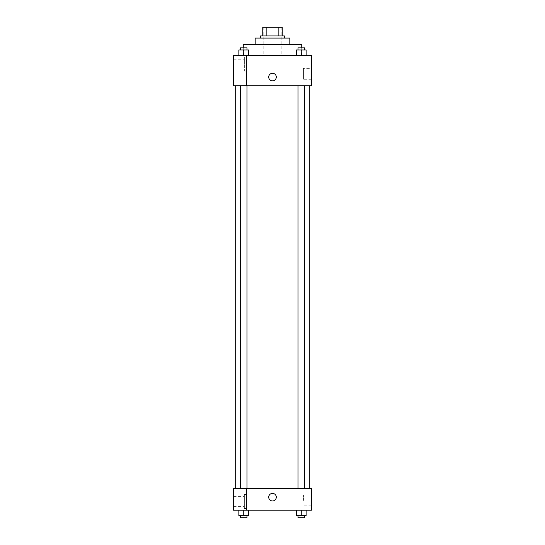 <?xml version="1.0" encoding="UTF-8"?>
<svg xmlns="http://www.w3.org/2000/svg" width="545" height="545" viewBox="0 0 545 545"><rect width="100%" height="100%" fill="white"/><g stroke="black" fill="none" stroke-linecap="round" stroke-linejoin="round"><path stroke-width="0.41" stroke-dasharray="2.73 2.04" d="M272.5 55.399L243.268 55.399L272.5 55.399M272.5 27.25L263.834 27.25L272.5 27.25M278.856 35.916L278.856 27.25L282.242 27.25L282.242 35.916L266.144 35.916L282.242 35.916M278.856 27.25L262.758 27.25M266.144 35.916L262.758 35.916L266.144 35.916L266.144 27.25M284.408 35.916L260.592 35.916M260.592 38.075L284.408 38.075L260.592 38.075M289.824 38.075L255.176 38.075M255.176 44.574L289.824 44.574L255.176 44.574M301.732 44.574L243.268 44.574M243.268 55.399L243.268 47.824M311.481 55.399L233.519 55.399L233.519 85.688L246.51 85.688L246.51 55.44L233.519 55.44L246.51 55.44L246.51 85.688L233.519 85.722L311.481 85.722L311.481 55.399M238.867 55.399L248.615 55.399L238.867 55.399L248.615 55.399L238.867 55.399L243.744 55.399L243.744 49.99L238.867 49.99L246.987 49.99L238.867 49.99L238.867 55.399L243.744 55.399L238.867 55.399L238.867 49.99L238.867 55.399L248.615 55.399L243.744 55.399L243.744 49.99L248.615 49.99L240.495 49.99L248.615 49.99L248.615 55.399L248.615 49.99M296.385 55.399L306.133 55.399L296.385 55.399L306.133 55.399L296.385 55.399L301.256 55.399L301.256 49.99L296.385 49.99L304.505 49.99L296.385 49.99L296.385 55.399L301.256 55.399L296.385 55.399L296.385 49.99L296.385 55.399L306.133 55.399L301.256 55.399L301.256 49.99L306.133 49.99L298.013 49.99L306.133 49.99L306.133 55.399L306.133 49.99M276.288 77.056A3.788 3.788 0 0 0 270.606 73.773A3.788 3.788 0 0 0 270.606 80.34A3.788 3.788 0 0 0 276.288 77.056A3.788 3.788 0 0 1 270.606 80.34A3.788 3.788 0 0 1 270.606 73.773A3.788 3.788 0 0 1 276.288 77.056M246.51 57.027L246.51 71.102L246.51 57.027L244.351 57.027L244.351 71.102L244.351 57.027L244.351 71.102L244.351 57.027L246.51 57.027L246.51 71.102L246.51 57.027M244.351 64.065L244.351 59.194L244.351 64.065M233.519 64.065L233.519 59.194L233.519 64.065M311.481 68.377L311.481 79.243L311.481 68.377L303.422 68.377L303.422 79.243L303.422 68.377M233.519 85.688L246.51 85.688L246.51 55.44L233.519 55.44M268.712 77.056A3.788 3.788 0 0 0 274.394 80.34A3.788 3.788 0 0 0 274.394 73.773A3.788 3.788 0 0 0 268.712 77.056M233.519 80.851L233.519 73.268L233.519 80.851M301.256 85.722L304.505 85.722L301.256 85.722M243.744 85.722L240.495 85.722L243.744 85.722M272.5 85.722L309.315 85.722L272.5 85.722M272.5 488.518L235.685 488.518L272.5 488.518M301.256 488.518L304.505 488.518L301.256 488.518M243.744 488.518L240.495 488.518L243.744 488.518M233.519 488.518L246.51 488.518L233.519 488.518L233.519 510.168L246.51 510.168L246.51 488.483L233.519 488.518M246.51 510.168L311.481 510.168L311.481 488.518L246.51 488.483L246.51 510.168L246.51 488.518M233.519 497.176L233.519 500.964L233.519 497.176M233.519 501.509L233.519 506.38L233.519 501.509M244.351 501.509L244.351 496.638L244.351 501.509M244.351 494.472L244.351 508.546L244.351 494.472L244.351 508.546L244.351 494.472L246.51 494.472L246.51 508.546L246.51 494.472L244.351 494.472M246.51 494.472L246.51 508.546L246.51 494.472M246.51 488.483L233.519 488.483L246.51 488.483M248.615 515.584L248.615 510.168L248.615 515.584L243.744 515.584L248.615 515.584L243.744 515.584L243.744 510.168L248.609 510.168L238.867 510.168L248.615 510.168L238.867 510.168L248.615 510.168L243.744 510.168L243.744 515.584L238.867 515.584L238.867 510.168L238.867 515.584L246.987 515.584L238.867 515.584L238.867 510.168M306.133 515.584L306.133 510.168L306.133 515.584L301.256 515.584L306.133 515.584L301.256 515.584L301.256 510.168L296.391 510.168L306.127 510.168L296.385 510.168L306.133 510.168L296.385 510.168L306.133 510.168L301.256 510.168L301.256 515.584L296.385 515.584L296.385 510.168L296.385 515.584L304.505 515.584L296.385 515.584L296.385 510.168M311.481 500.426L311.481 494.996L311.481 500.426M303.422 500.426L303.422 494.996L303.422 500.426M268.712 497.176A3.788 3.788 0 0 0 274.394 500.46A3.788 3.788 0 0 0 274.394 493.893A3.788 3.788 0 0 0 268.712 497.176M276.288 497.176A3.788 3.788 0 0 0 270.606 493.893A3.788 3.788 0 0 0 270.606 500.46A3.788 3.788 0 0 0 276.288 497.176A3.788 3.788 0 0 1 270.606 500.46A3.788 3.788 0 0 1 270.606 493.893A3.788 3.788 0 0 1 276.288 497.176M298.013 515.584L298.013 517.75L304.505 517.75L298.013 517.75L304.505 517.75L304.505 515.584L298.013 515.584L304.505 515.584M301.256 515.584L301.256 510.168M240.495 515.584L240.495 517.75L246.987 517.75L240.495 517.75L246.987 517.75L246.987 515.584L240.495 515.584L246.987 515.584M243.744 515.584L243.744 510.168M298.013 49.99L298.013 47.824L304.505 47.824L298.013 47.824L304.505 47.824L304.505 49.99M301.256 55.399L301.256 49.99M240.495 49.99L240.495 47.824L246.987 47.824L240.495 47.824L246.987 47.824L246.987 49.99M243.744 55.399L243.744 49.99M263.834 27.25L263.834 55.399M281.166 27.25L281.166 55.399M301.732 55.399L301.732 47.824M246.51 71.102L244.351 71.102L246.51 71.102M233.519 68.936L244.351 68.936L233.519 68.936M233.519 59.194L244.351 59.194L233.519 59.194M311.481 79.243L303.422 79.243M246.987 488.518L246.987 85.722M240.495 488.483L240.495 85.722M304.505 488.518L304.505 85.722M298.013 488.518L298.013 85.722M233.519 506.38L244.351 506.38L233.519 506.38M233.519 496.638L244.351 496.638L233.519 496.638M246.51 508.546L244.351 508.546L246.51 508.546M311.481 494.996L303.422 494.996M311.481 505.855L303.422 505.855"/><path stroke-width="0.82" d="M266.144 35.916L266.144 27.25L262.758 27.25L262.758 35.916L262.758 27.25M266.144 27.25L282.242 27.25L282.242 35.916M278.856 35.916L278.856 27.25M260.592 38.075L260.592 35.916L284.408 35.916L284.408 38.075M255.176 44.574L255.176 38.075L289.824 38.075L289.824 44.574M243.268 47.824L243.268 44.574L301.732 44.574L301.732 47.824M233.519 55.399L311.481 55.399L311.481 85.722L233.519 85.722L246.51 85.688L246.51 55.44L233.519 55.399M268.712 77.056A3.788 3.788 0 0 1 274.394 73.773A3.788 3.788 0 0 1 274.394 80.34A3.788 3.788 0 0 1 268.712 77.056M233.519 55.44L233.519 85.688M246.51 488.518L311.481 488.518L311.481 510.168L233.519 510.168L233.519 488.483L246.51 488.483L246.51 510.168M268.712 497.176A3.788 3.788 0 0 1 274.394 493.893A3.788 3.788 0 0 1 274.394 500.46A3.788 3.788 0 0 1 268.712 497.176M296.385 510.168L296.385 515.584L306.133 515.584L306.133 510.168L306.133 515.584M301.256 515.584L301.256 510.168M304.505 515.584L304.505 517.75L298.013 517.75L298.013 515.584M238.867 510.168L238.867 515.584L248.615 515.584L248.615 510.168L248.615 515.584M243.744 515.584L243.744 510.168M246.987 515.584L246.987 517.75L240.495 517.75L240.495 515.584M296.385 55.399L296.385 49.99L306.133 49.99L306.133 55.399L306.133 49.99M301.256 55.399L301.256 49.99M304.505 49.99L304.505 47.824L298.013 47.824L298.013 49.99M238.867 55.399L238.867 49.99L248.615 49.99L248.615 55.399L248.615 49.99M243.744 55.399L243.744 49.99M246.987 49.99L246.987 47.824L240.495 47.824L240.495 49.99M309.315 488.518L309.315 85.722M235.685 488.483L235.685 85.722M298.013 85.722L298.013 488.518M304.505 85.722L304.505 488.518M246.987 488.518L246.987 85.722M240.495 488.483L240.495 85.722"/></g></svg>

